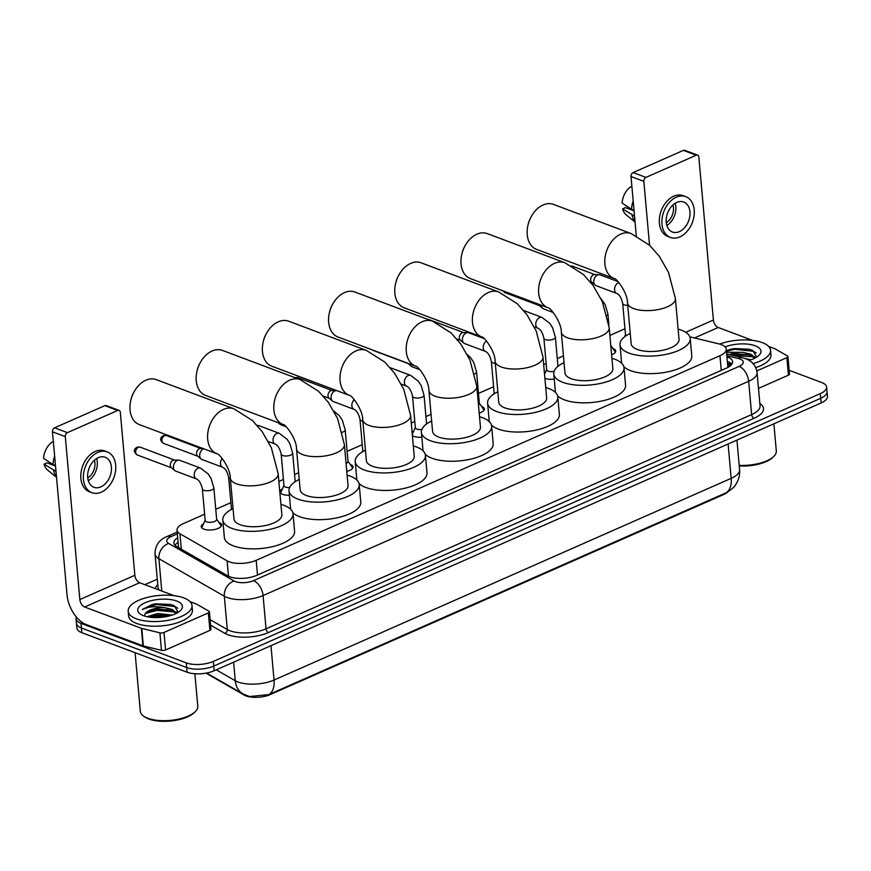 <?xml version="1.0" encoding="UTF-8"?>
<svg xmlns="http://www.w3.org/2000/svg" width="871" height="871" viewBox="0 0 871 871"><rect width="100%" height="100%" fill="white"/><g stroke="black" fill="none" stroke-linecap="round" stroke-linejoin="round"><path stroke-width="1.31" d="M612.89 348.498A10.256 4.137 174.9 0 1 613.097 348.574A10.256 4.137 174.9 0 1 615.721 351.013A10.256 4.137 174.9 0 1 611.605 354.802M554.261 379.125A10.256 4.137 174.9 0 1 545.377 378.45A10.256 4.137 174.9 0 1 544.887 378.254M544.462 373.441A10.256 4.137 174.9 0 1 545.094 373.049M481.532 406.452A10.256 4.137 174.9 0 1 481.739 406.528A10.256 4.137 174.9 0 1 484.363 408.967A10.256 4.137 174.9 0 1 479.192 413.115M421.825 437.198A10.256 4.137 174.9 0 1 414.03 436.404A10.256 4.137 174.9 0 1 412.397 435.533M412.103 432.256A10.256 4.137 174.9 0 1 413.736 431.003M350.175 464.406A10.256 4.137 174.9 0 1 350.382 464.483A10.256 4.137 174.9 0 1 353.016 466.921A10.256 4.137 174.9 0 1 346.778 471.353M289.401 495.218A10.256 4.137 174.9 0 1 282.672 494.358A10.256 4.137 174.9 0 1 280.048 491.919A10.256 4.137 174.9 0 1 282.389 488.947M218.828 522.36A10.256 4.137 174.9 0 1 219.035 522.437A10.256 4.137 174.9 0 1 221.659 524.875A10.256 4.137 174.9 0 1 215.279 529.35A10.256 4.137 174.9 0 1 203.858 529.133A10.256 4.137 174.9 0 1 201.234 526.694A10.256 4.137 174.9 0 1 203.574 523.721M204.62 514.217L183.346 523.613A19.227 7.763 -5.1 0 0 177.031 530.134A19.227 7.763 -5.1 0 0 179.938 533.771L227.113 560.848A19.227 7.763 -5.1 0 0 229.127 561.773A19.227 7.763 -5.1 0 0 256.183 560.325L719.947 355.716A19.227 7.763 -5.1 0 0 726.262 349.184A19.227 7.763 -5.1 0 0 718.891 343.871L689.821 336.837M205.948 673.141L244.109 695.047A17.3 6.979 -5.1 0 0 245.916 695.885A17.3 6.979 -5.1 0 0 270.271 694.568L723.616 494.554A17.3 6.979 -5.1 0 0 727.699 492.006M727.764 367.638L727.764 366.353M624.964 328.781A19.227 7.763 -5.1 0 0 624.191 329.107L609.874 335.422M563.45 355.912L557.288 358.623M546.15 363.545L543.678 364.633M493.607 386.724L478.473 393.398M431.047 414.324L425.93 416.578M414.792 421.499L411.275 423.045M362.249 444.678L347.115 451.352M298.644 472.735L294.572 474.532M283.434 479.453L278.872 481.456M230.891 502.632L215.758 509.306M216.269 669.832L235.268 680.73A22.428 17.768 119.9 0 0 243.053 693.947L249.509 696.539L268.801 694.59L726.958 492.42C732.315 488.783 735.178 486.258 735.538 484.853C738.662 480.28 740.012 475.207 739.588 469.643L736.953 440.105M789.17 370.306L821.691 382.521A19.227 7.763 174.9 0 1 826.612 387.083L827.036 391.754A19.227 7.763 174.9 0 1 820.722 398.287L213.733 666.086A19.227 7.763 174.9 0 1 186.666 667.545L81.406 628.013A19.227 7.763 174.9 0 1 76.474 623.44A19.227 7.763 174.9 0 0 81.406 628.013L186.666 667.545A19.227 7.763 174.9 0 0 213.733 666.086L820.722 398.287A19.227 7.763 174.9 0 0 827.036 391.754L827.45 396.436A19.227 7.763 174.9 0 1 821.135 402.957L214.146 670.757A19.227 7.763 174.9 0 1 187.091 672.216L81.82 632.684A19.227 7.763 174.9 0 1 76.898 628.111L76.06 618.769A19.227 7.763 174.9 0 1 76.376 617.038M177.706 537.723A19.227 7.763 -5.1 0 0 173.895 542.96A19.227 7.763 -5.1 0 0 176.802 546.585L227.756 575.84A19.227 7.763 -5.1 0 0 229.77 576.765A19.227 7.763 -5.1 0 0 256.836 575.317L726.294 368.183A19.227 7.763 -5.1 0 0 732.609 361.661A19.227 7.763 -5.1 0 0 726.947 356.827M826.612 387.083A19.227 7.763 174.9 0 1 820.308 393.616L213.319 661.416A19.227 7.763 174.9 0 1 186.252 662.875L80.981 623.342A19.227 7.763 174.9 0 1 76.06 618.769M144.836 584.681L157.281 579.193M727.361 361.498A19.227 7.763 174.9 0 1 731.923 364.078M174.995 545.213A19.227 7.763 174.9 0 1 178.12 542.393M208.354 612.89A3.201 1.296 -5.1 0 0 209.41 611.801L210.967 629.319A3.201 1.296 174.9 0 1 209.922 630.408L208.354 612.89L164.009 632.455L165.577 649.973A3.201 1.296 174.9 0 1 161.473 650.343L143.345 645.955A3.201 1.296 174.9 0 1 142.942 645.825L86.207 624.529A25.629 15.079 66.2 0 1 67.013 594.741L52.467 431.787A3.201 2.243 -69.4 0 1 54.579 427.824L67.415 432.647A3.201 2.243 110.6 0 0 65.303 436.611L79.849 599.553A6.413 3.767 -113.8 0 0 84.65 607L141.374 628.307A3.201 1.296 -5.1 0 0 141.777 628.437L159.905 632.825A3.201 1.296 -5.1 0 0 164.009 632.455M209.922 630.408L165.577 649.973M174.037 595.644L139.654 582.732A6.413 3.767 -113.8 0 1 134.853 575.285L120.318 412.342A3.201 2.243 110.6 0 0 119.066 410.383A3.201 2.243 110.6 0 0 117.683 410.47L104.847 405.646L54.579 427.824M104.847 405.646A3.201 2.243 -69.4 0 1 106.229 405.559L119.066 410.383M117.683 410.47L67.415 432.647M209.41 611.801A3.201 1.296 -5.1 0 0 208.92 611.192L196.715 604.191A3.201 1.296 -5.1 0 0 196.378 604.038L190.096 601.676M98.26 457.678A16.026 11.225 110.6 0 0 87.851 472.953A16.026 11.225 110.6 0 0 93.926 487.281A16.026 11.225 110.6 0 0 100.862 486.878A16.026 11.225 110.6 0 0 111.27 471.603A16.026 11.225 110.6 0 0 105.195 457.275A16.026 11.225 110.6 0 0 98.26 457.678M55.526 466.061L46.99 462.86L44.073 464.145L56.005 471.374M107.22 451.886L104.651 450.917A21.786 15.275 110.6 0 0 95.222 451.461A21.786 15.275 110.6 0 0 81.068 472.224A21.786 15.275 110.6 0 0 89.332 491.712L91.901 492.681A21.786 15.275 110.6 0 0 101.33 492.137A21.786 15.275 110.6 0 0 115.484 471.363A21.786 15.275 110.6 0 0 107.22 451.886A21.786 15.275 110.6 0 0 97.781 452.419A21.786 15.275 110.6 0 0 83.638 473.193A21.786 15.275 110.6 0 0 91.901 492.681M53.545 470.449A21.144 14.818 110.6 0 0 56.495 476.916M44.073 464.145A16.658 11.682 110.6 0 0 47.698 470.133L56.528 477.319M54.644 456.132A21.144 14.818 110.6 0 0 53.022 464.613L43.55 458.309A16.658 11.682 110.6 0 1 52.206 442.033L53.392 442.098M55.483 465.539L53.022 464.613M87.753 477.983A12.815 8.982 110.6 0 0 94.427 460.215M88.319 480.738A16.026 11.225 110.6 0 0 96.67 458.516M194.875 673.751L197.782 706.25A28.841 11.639 174.9 0 1 195.289 711.629L194.233 712.663A27.556 11.116 174.9 0 1 148.767 718.978A27.556 11.116 174.9 0 1 144.967 717.062L143.737 716.223A28.841 11.639 174.9 0 1 140.329 711.378L135.092 652.695M195.289 711.629A28.841 11.639 174.9 0 1 147.722 718.227A28.841 11.639 174.9 0 1 143.737 716.223M183.803 597.898A32.042 12.934 174.9 0 1 192.012 605.508A32.042 12.934 174.9 0 1 172.088 619.488A32.042 12.934 174.9 0 1 136.377 618.824A32.042 12.934 174.9 0 1 128.179 611.202A32.042 12.934 174.9 0 1 148.092 597.234A32.042 12.934 174.9 0 1 183.803 597.898M192.012 605.508L192.426 610.179A32.042 12.934 174.9 0 1 172.502 624.159A32.042 12.934 174.9 0 1 136.801 623.494A32.042 12.934 174.9 0 1 128.592 615.873L128.179 611.202M178.152 612.367L174.222 605.672L170.618 604.463L152.381 604.43L142.278 609.471C147.635 606.673 155.016 606.053 164.456 607.61A16.026 6.467 174.9 0 0 145.076 613.859L144.532 616.037M143.497 615.677A22.428 9.048 174.9 0 1 140.394 614.12A22.428 9.048 174.9 0 1 147.221 601.894A22.428 9.048 174.9 0 1 176.693 601.034A22.428 9.048 174.9 0 1 180.493 610.549A22.428 9.048 174.9 0 1 143.497 615.677M170.052 615.743L157.891 614.98L149.17 617.093M172.306 615.057L157.76 613.522L147.068 616.712M176.062 613.522L172.643 610.985L169.268 609.842L157.368 609.145L148.56 611.3L145.076 613.859M176.541 613.282L172.512 609.526L164.456 607.61M169.889 615.786L157.324 615.492L149.464 617.136M177.444 612.781L175.768 611.856M170.335 610.135L156.813 609.646L147.602 611.769M170.803 604.507L156.29 603.81L152.381 604.43M168.092 616.243L157.39 616.222L151.26 617.365M174.494 612.019L156.878 610.386L145.283 613.576M177.717 608.208L174.919 606.564L156.355 604.539L142.278 609.471M156.279 379.636A24.029 16.843 110.6 0 0 145.882 380.224A24.029 16.843 110.6 0 0 133.905 392.146A24.029 16.843 110.6 0 0 130.77 400.486A24.029 16.843 110.6 0 0 139.382 424.623L217.01 453.78A24.029 16.843 -69.4 0 1 207.897 432.288A24.029 16.843 -69.4 0 1 223.499 409.381A24.029 16.843 -69.4 0 1 233.907 408.782L156.279 379.636M217.01 453.78L217.01 453.78C219.024 453.04 230.532 468.217 230.325 478.103L233.972 518.985A24.029 9.701 -5.1 0 0 240.124 524.701A24.029 9.701 -5.1 0 0 266.907 525.202A24.029 9.701 -5.1 0 0 281.845 514.717L278.197 473.835L271.349 447.683L262.127 431.548L252.416 420.519L233.907 408.782M280.919 504.353A35.243 14.219 174.9 0 1 283.99 505.343A35.243 14.219 174.9 0 1 293.015 513.716A35.243 14.219 174.9 0 1 271.099 529.089A35.243 14.219 174.9 0 1 231.828 528.359A35.243 14.219 174.9 0 1 222.802 519.987A35.243 14.219 174.9 0 1 233.047 508.62M293.015 513.716L294.583 531.234A35.243 14.219 174.9 0 1 272.667 546.618A35.243 14.219 174.9 0 1 233.395 545.877A35.243 14.219 174.9 0 1 224.37 537.505L222.802 519.987M130.77 400.486L131.042 399.31A17.627 12.357 -69.4 0 1 133.339 393.202L133.905 392.146M222.486 350.425A24.029 16.843 110.6 0 0 212.078 351.024A24.029 16.843 110.6 0 0 200.101 362.935A24.029 16.843 110.6 0 0 196.966 371.275A24.029 16.843 110.6 0 0 205.578 395.423L283.206 424.569A24.029 16.843 -69.4 0 1 274.093 403.088A24.029 16.843 -69.4 0 1 289.705 380.17A24.029 16.843 -69.4 0 1 300.103 379.582L222.486 350.425M283.206 424.569L283.206 424.569C285.22 423.839 296.739 439.017 296.521 448.903L300.168 489.785A24.029 9.701 -5.1 0 0 306.32 495.49A24.029 9.701 -5.1 0 0 333.103 495.991A24.029 9.701 -5.1 0 0 348.041 485.506L344.393 444.624L337.545 418.472L328.334 402.348L318.612 391.319L300.103 379.582M347.115 475.141A35.243 14.219 174.9 0 1 350.186 476.132A35.243 14.219 174.9 0 1 359.211 484.516A35.243 14.219 174.9 0 1 337.306 499.889A35.243 14.219 174.9 0 1 298.024 499.148A35.243 14.219 174.9 0 1 288.998 490.776A35.243 14.219 174.9 0 1 299.243 479.42M359.211 484.516L360.779 502.034A35.243 14.219 174.9 0 1 338.863 517.407A35.243 14.219 174.9 0 1 299.591 516.677A35.243 14.219 174.9 0 1 292.83 512.681M290.751 509.339A35.243 14.219 174.9 0 1 290.566 508.294L288.998 490.776M196.966 371.275L197.238 370.11A17.627 12.357 -69.4 0 1 199.535 363.991L200.101 362.935M288.682 321.214A24.029 16.843 110.6 0 0 278.274 321.813A24.029 16.843 110.6 0 0 266.297 333.724A24.029 16.843 110.6 0 0 263.173 342.063A24.029 16.843 110.6 0 0 271.785 366.212L349.402 395.369A24.029 16.843 -69.4 0 1 340.289 373.877A24.029 16.843 -69.4 0 1 355.901 350.969A24.029 16.843 -69.4 0 1 366.31 350.371L288.682 321.214M349.402 395.369L349.402 395.369C351.416 394.628 362.935 409.805 362.717 419.691L366.375 460.574A24.029 9.701 -5.1 0 0 372.527 466.279A24.029 9.701 -5.1 0 0 399.31 466.78A24.029 9.701 -5.1 0 0 414.248 456.306L410.6 415.413L403.741 389.272L394.53 373.136L384.808 362.107L366.31 350.371M413.322 445.941A35.243 14.219 174.9 0 1 416.392 446.932A35.243 14.219 174.9 0 1 425.418 455.304A35.243 14.219 174.9 0 1 403.502 470.678A35.243 14.219 174.9 0 1 364.23 469.948A35.243 14.219 174.9 0 1 355.205 461.576A35.243 14.219 174.9 0 1 365.45 450.209M425.418 455.304L426.975 472.822A35.243 14.219 174.9 0 1 405.069 488.196A35.243 14.219 174.9 0 1 365.787 487.466A35.243 14.219 174.9 0 1 359.026 483.47M356.958 480.128A35.243 14.219 174.9 0 1 356.762 479.094L355.205 461.576M263.173 342.063L263.445 340.899A17.627 12.357 -69.4 0 1 265.742 334.78L266.297 333.724M354.878 292.014A24.029 16.843 110.6 0 0 344.481 292.612A24.029 16.843 110.6 0 0 332.504 304.523A24.029 16.843 110.6 0 0 329.369 312.863A24.029 16.843 110.6 0 0 337.981 337.012L415.609 366.158A24.029 16.843 -69.4 0 1 406.496 344.666A24.029 16.843 -69.4 0 1 422.097 321.758A24.029 16.843 -69.4 0 1 432.506 321.159L354.878 292.014M415.609 366.158L415.609 366.158C417.623 365.417 429.131 380.594 428.924 390.48L432.571 431.363A24.029 9.701 -5.1 0 0 438.723 437.079A24.029 9.701 -5.1 0 0 465.506 437.58A24.029 9.701 -5.1 0 0 480.444 427.095L476.796 386.212L469.948 360.061L460.726 343.925L451.015 332.896L432.506 321.159M479.518 416.73A35.243 14.219 174.9 0 1 482.588 417.721A35.243 14.219 174.9 0 1 491.614 426.093A35.243 14.219 174.9 0 1 469.698 441.466A35.243 14.219 174.9 0 1 430.426 440.737A35.243 14.219 174.9 0 1 421.401 432.364A35.243 14.219 174.9 0 1 431.646 420.998M491.614 426.093L493.182 443.622A35.243 14.219 174.9 0 1 471.265 458.995A35.243 14.219 174.9 0 1 431.994 458.255A35.243 14.219 174.9 0 1 425.222 454.27M423.154 450.928A35.243 14.219 174.9 0 1 422.958 449.882L421.401 432.364M329.369 312.863L329.641 311.698A17.627 12.357 -69.4 0 1 331.938 305.579L332.504 304.523M421.085 262.802A24.029 16.843 110.6 0 0 410.677 263.401A24.029 16.843 110.6 0 0 398.7 275.312A24.029 16.843 110.6 0 0 395.565 283.652A24.029 16.843 110.6 0 0 404.177 307.801L481.805 336.957A24.029 16.843 -69.4 0 1 472.692 315.465A24.029 16.843 -69.4 0 1 488.304 292.558A24.029 16.843 -69.4 0 1 498.702 291.959L421.085 262.802M481.805 336.957L481.805 336.957C483.819 336.217 495.338 351.394 495.12 361.28L498.767 402.162A24.029 9.701 -5.1 0 0 504.919 407.868A24.029 9.701 -5.1 0 0 531.702 408.368A24.029 9.701 -5.1 0 0 546.64 397.884L542.992 357.001L536.144 330.86L526.933 314.725L517.211 303.696L498.702 291.959M545.714 387.519A35.243 14.219 174.9 0 1 548.784 388.52A35.243 14.219 174.9 0 1 557.81 396.893A35.243 14.219 174.9 0 1 535.905 412.266A35.243 14.219 174.9 0 1 496.622 411.526A35.243 14.219 174.9 0 1 487.597 403.153A35.243 14.219 174.9 0 1 497.842 391.798M557.81 396.893L559.378 414.411A35.243 14.219 174.9 0 1 537.461 429.784A35.243 14.219 174.9 0 1 498.19 429.055A35.243 14.219 174.9 0 1 491.429 425.059M489.35 421.716A35.243 14.219 174.9 0 1 489.164 420.682L487.597 403.153M395.565 283.652L395.837 282.487A17.627 12.357 -69.4 0 1 398.134 276.368L398.7 275.312M487.281 233.602A24.029 16.843 110.6 0 0 476.873 234.19A24.029 16.843 110.6 0 0 464.896 246.101A24.029 16.843 110.6 0 0 461.772 254.452A24.029 16.843 110.6 0 0 470.384 278.589L548.001 307.746A24.029 16.843 -69.4 0 1 538.888 286.254A24.029 16.843 -69.4 0 1 554.5 263.347A24.029 16.843 -69.4 0 1 564.909 262.748L487.281 233.602M548.001 307.746L548.001 307.746C550.015 307.006 561.534 322.183 561.316 332.069L564.974 372.951A24.029 9.701 -5.1 0 0 571.126 378.667A24.029 9.701 -5.1 0 0 597.898 379.168A24.029 9.701 -5.1 0 0 612.846 368.683L609.199 327.801L602.34 301.649L593.129 285.514L583.407 274.485L564.909 262.748M611.921 358.319A35.243 14.219 174.9 0 1 614.991 359.309A35.243 14.219 174.9 0 1 624.017 367.682A35.243 14.219 174.9 0 1 602.101 383.055A35.243 14.219 174.9 0 1 562.829 382.325A35.243 14.219 174.9 0 1 553.793 373.953A35.243 14.219 174.9 0 1 564.049 362.586M624.017 367.682L625.574 385.2A35.243 14.219 174.9 0 1 603.668 400.584A35.243 14.219 174.9 0 1 564.386 399.843A35.243 14.219 174.9 0 1 557.625 395.848M555.546 392.505A35.243 14.219 174.9 0 1 555.36 391.471L553.793 373.953M461.772 254.452L462.044 253.276A17.627 12.357 -69.4 0 1 464.341 247.168L464.896 246.101M553.477 204.391A24.029 16.843 110.6 0 0 543.079 204.99A24.029 16.843 110.6 0 0 531.103 216.901A24.029 16.843 110.6 0 0 527.968 225.241A24.029 16.843 110.6 0 0 536.58 249.389L614.207 278.535A24.029 16.843 -69.4 0 1 605.095 257.043A24.029 16.843 -69.4 0 1 620.696 234.136A24.029 16.843 -69.4 0 1 631.105 233.548L553.477 204.391M614.207 278.535L614.207 278.535C616.222 277.795 627.73 292.972 627.523 302.858L631.17 343.751A24.029 9.701 -5.1 0 0 637.322 349.456A24.029 9.701 -5.1 0 0 664.105 349.957A24.029 9.701 -5.1 0 0 679.042 339.472L675.395 298.59L668.547 272.438L659.325 256.314L649.614 245.274L631.105 233.548M678.117 329.107A35.243 14.219 174.9 0 1 681.187 330.098A35.243 14.219 174.9 0 1 690.213 338.481A35.243 14.219 174.9 0 1 668.297 353.855A35.243 14.219 174.9 0 1 629.025 353.114A35.243 14.219 174.9 0 1 620 344.742A35.243 14.219 174.9 0 1 630.245 333.386M690.213 338.481L691.781 355.999A35.243 14.219 174.9 0 1 669.864 371.373A35.243 14.219 174.9 0 1 630.593 370.643A35.243 14.219 174.9 0 1 623.821 366.647M621.752 363.305A35.243 14.219 174.9 0 1 621.556 362.26L620 344.742M527.968 225.241L528.24 224.076A17.627 12.357 -69.4 0 1 530.537 217.957L531.103 216.901M221.125 526.4A9.614 3.876 -5.1 0 0 221.125 526.095A9.614 3.876 -5.1 0 0 220.809 525.267L216.639 519.17M202.366 488.914L205.175 520.455A5.77 2.33 -5.1 0 0 206.656 521.827A5.77 2.33 -5.1 0 0 213.079 521.947A5.77 2.33 -5.1 0 0 216.661 519.432L213.852 487.891A5.77 2.33 -5.1 0 1 212.219 489.731A5.77 2.33 -5.1 0 1 203.836 490.286A5.77 2.33 -5.1 0 1 202.366 488.914C201.125 483.514 199.165 480.182 196.476 478.908A5.77 4.039 -69.4 0 1 194.287 473.748A5.77 4.039 -69.4 0 1 198.033 468.25A5.77 4.039 -69.4 0 1 198.305 468.152A5.77 4.039 -69.4 0 1 200.537 468.108L179.742 460.302A5.77 4.039 -69.4 0 0 178.74 460.117A5.77 4.039 -69.4 0 0 177.238 460.443A5.77 4.039 -69.4 0 0 173.438 467.585A5.77 4.039 -69.4 0 0 174.81 470.59A5.77 4.039 -69.4 0 0 175.681 471.102L196.476 478.908M174.81 470.59L171.337 467.618A4.17 2.918 -69.4 0 1 170.346 465.452A4.17 2.918 -69.4 0 1 173.089 460.302A4.17 2.918 -69.4 0 1 174.178 460.062L178.74 460.117M205.153 520.194L202.126 526.933A9.614 3.876 -5.1 0 0 201.974 527.804A9.614 3.876 -5.1 0 0 202.028 528.098L201.974 527.804M786.883 357.643A3.201 1.296 -5.1 0 0 787.939 356.555L789.507 374.073A3.201 1.296 174.9 0 1 788.451 375.161L786.883 357.643L756.845 370.904M788.451 375.161L758.499 388.379M636.298 235.845L631.007 176.541A3.201 2.243 -69.4 0 1 633.108 172.578L645.955 177.401A3.201 2.243 110.6 0 0 643.843 181.364L649.537 245.208M752.566 340.398L718.194 327.485A6.413 3.767 -113.8 0 1 713.393 320.038L698.847 157.096A3.201 2.243 110.6 0 0 697.606 155.136A3.201 2.243 110.6 0 0 696.212 155.223L683.376 150.4L633.108 172.578M683.376 150.4A3.201 2.243 -69.4 0 1 684.769 150.313L697.606 155.136M696.212 155.223L645.955 177.401M787.939 356.555A3.201 1.296 -5.1 0 0 787.449 355.945L775.255 348.944A3.201 1.296 -5.1 0 0 774.918 348.792L768.636 346.429M676.789 202.431A16.026 11.225 110.6 0 0 666.38 217.706A16.026 11.225 110.6 0 0 672.456 232.034A16.026 11.225 110.6 0 0 679.391 231.632A16.026 11.225 110.6 0 0 689.799 216.356A16.026 11.225 110.6 0 0 683.724 202.028A16.026 11.225 110.6 0 0 676.789 202.431M634.066 210.815L625.52 207.614L622.602 208.898L634.534 216.128M685.749 196.639L683.191 195.67A21.786 15.275 110.6 0 0 673.751 196.215A21.786 15.275 110.6 0 0 659.597 216.977A21.786 15.275 110.6 0 0 667.861 236.466L670.43 237.435A21.786 15.275 110.6 0 0 679.859 236.89A21.786 15.275 110.6 0 0 694.013 216.117A21.786 15.275 110.6 0 0 685.749 196.639A21.786 15.275 110.6 0 0 676.321 197.173A21.786 15.275 110.6 0 0 662.167 217.946A21.786 15.275 110.6 0 0 670.43 237.435M632.074 215.202A21.144 14.818 110.6 0 0 635.035 221.67M622.602 208.898A16.658 11.682 110.6 0 0 626.238 214.887L635.068 222.072M633.173 200.885A21.144 14.818 110.6 0 0 631.551 209.367L622.079 203.063A16.658 11.682 110.6 0 1 630.746 186.786L631.921 186.851M634.012 210.292L631.551 209.367M666.282 222.736A12.815 8.982 110.6 0 0 672.956 204.968M666.859 225.491A16.026 11.225 110.6 0 0 675.21 203.27M773.884 423.807L776.311 451.004A28.841 11.639 174.9 0 1 773.829 456.382L772.762 457.417A27.556 11.116 174.9 0 1 739.261 465.985M773.829 456.382A28.841 11.639 174.9 0 1 739.207 465.364M719.686 344.078A32.042 12.934 174.9 0 1 762.332 342.651A32.042 12.934 174.9 0 1 770.541 350.262A32.042 12.934 174.9 0 1 753.077 363.599M770.541 350.262L770.955 354.933A32.042 12.934 174.9 0 1 755.745 367.595M756.681 357.121L752.751 350.425L749.147 349.217L730.911 349.184L726.392 350.665M726.534 352.232L742.985 352.363A16.026 6.467 174.9 0 0 729.343 354.562M725.118 346.887A22.428 9.048 174.9 0 1 755.222 345.787A22.428 9.048 174.9 0 1 759.033 355.303A22.428 9.048 174.9 0 1 749.06 360.365M750.835 359.81L744.476 358.308M754.591 358.275L751.183 355.738L747.808 354.595L735.897 353.898L730.562 354.856M755.081 358.035L751.052 354.279L742.985 352.363M755.984 357.535L754.308 356.609M748.875 354.889L735.342 354.399L731.335 355.041M749.332 349.26L734.819 348.563L730.911 349.184M753.023 356.772L733.066 355.466M756.257 352.951L753.459 351.318L734.884 349.293L726.436 351.133M222.17 458.396A5.77 4.039 -69.4 0 0 222.747 467.324L201.952 459.507A5.77 4.039 -69.4 0 1 201.081 458.995A5.77 4.039 -69.4 0 1 199.709 455.99A5.77 4.039 -69.4 0 1 203.509 448.848A5.77 4.039 -69.4 0 1 203.694 448.783M201.081 458.995L197.608 456.034A4.17 2.918 -69.4 0 1 196.617 453.867A4.17 2.918 -69.4 0 1 199.361 448.707A4.17 2.918 -69.4 0 1 200.45 448.467L202.954 448.5M222.747 467.324C225.437 468.587 227.396 471.93 228.638 477.33L231.446 508.871A5.77 2.33 -5.1 0 0 231.621 509.35M257.163 425.364A5.77 4.039 -69.4 0 1 257.555 425.342A5.77 4.039 -69.4 0 1 258.545 425.527L279.351 433.344A5.77 4.039 -69.4 0 0 277.12 433.377A5.77 4.039 -69.4 0 0 276.847 433.486A5.77 4.039 -69.4 0 0 273.102 438.984A5.77 4.039 -69.4 0 0 275.29 444.134C277.98 445.408 279.939 448.75 281.181 454.15L283.99 485.68A5.77 2.33 -5.1 0 0 285.47 487.052A5.77 2.33 -5.1 0 0 289.608 487.52M283.968 485.43L280.941 492.159A9.614 3.876 -5.1 0 0 280.789 493.04A9.614 3.876 -5.1 0 0 280.843 493.334M286.145 426.757L280.767 424.732A5.77 4.039 -69.4 0 1 279.896 424.221A5.77 4.039 -69.4 0 1 278.981 422.99M352.483 468.141L352.505 468.413A9.614 3.876 -5.1 0 0 352.483 468.141A9.614 3.876 -5.1 0 0 352.167 467.313L347.997 461.216M346.081 463.459A5.77 2.33 -5.1 0 0 348.019 461.478L345.21 429.936A5.77 2.33 -5.1 0 1 343.577 431.776A5.77 2.33 -5.1 0 1 342.281 432.277M354.279 399.626A5.77 4.039 -69.4 0 0 351.84 405.146A5.77 4.039 -69.4 0 0 354.105 409.37L333.31 401.553A5.77 4.039 -69.4 0 1 332.439 401.041A5.77 4.039 -69.4 0 1 331.067 398.036A5.77 4.039 -69.4 0 1 334.867 390.905A5.77 4.039 -69.4 0 1 336.369 390.578A5.77 4.039 -69.4 0 1 336.696 390.6M332.439 401.041L328.966 398.08A4.17 2.918 -69.4 0 1 327.975 395.913A4.17 2.918 -69.4 0 1 330.719 390.752A4.17 2.918 -69.4 0 1 331.807 390.513L336.369 390.578M354.105 409.37C356.794 410.633 358.754 413.975 359.984 419.376L362.804 450.917A5.77 2.33 -5.1 0 0 363.033 451.472M390.208 367.693L410.698 375.39A5.77 4.039 -69.4 0 0 408.477 375.423A5.77 4.039 -69.4 0 0 408.205 375.532A5.77 4.039 -69.4 0 0 404.46 381.03A5.77 4.039 -69.4 0 0 406.648 386.18C409.337 387.453 411.297 390.796 412.527 396.196L415.347 427.726A5.77 2.33 -5.1 0 0 416.828 429.098A5.77 2.33 -5.1 0 0 421.847 429.479M415.325 427.476L412.299 434.204A9.614 3.876 -5.1 0 0 412.277 434.259M419.833 369.685L412.125 366.789A5.77 4.039 -69.4 0 1 411.254 366.266A5.77 4.039 -69.4 0 1 410.001 364.056M411.254 366.266L407.78 363.305A4.17 2.918 -69.4 0 1 407.628 363.163M483.83 410.491A9.614 3.876 -5.1 0 0 483.83 410.187A9.614 3.876 -5.1 0 0 483.525 409.359L479.355 403.262M478.462 404.939A5.77 2.33 -5.1 0 0 479.377 403.523L476.568 371.982A5.77 2.33 -5.1 0 1 474.935 373.822A5.77 2.33 -5.1 0 1 474.695 373.931M486.508 341.018A5.77 4.039 -69.4 0 0 483.231 346.593A5.77 4.039 -69.4 0 0 485.463 351.416L464.668 343.599A5.77 4.039 -69.4 0 1 463.797 343.087A5.77 4.039 -69.4 0 1 462.425 340.082A5.77 4.039 -69.4 0 1 466.225 332.951A5.77 4.039 -69.4 0 1 467.727 332.624A5.77 4.039 -69.4 0 1 468.718 332.798L484.156 338.601M463.797 343.087L460.324 340.125A4.17 2.918 -69.4 0 1 459.333 337.959A4.17 2.918 -69.4 0 1 462.076 332.798A4.17 2.918 -69.4 0 1 463.165 332.559L467.727 332.624M485.463 351.416C488.152 352.679 490.112 356.021 491.342 361.421L494.162 392.963A5.77 2.33 -5.1 0 0 494.488 393.627M523.667 310.522L542.056 317.436A5.77 4.039 -69.4 0 0 539.835 317.469A5.77 4.039 -69.4 0 0 539.563 317.577A5.77 4.039 -69.4 0 0 535.817 323.076A5.77 4.039 -69.4 0 0 538.006 328.236C540.695 329.499 542.655 332.842 543.885 338.242L546.705 369.783A5.77 2.33 -5.1 0 0 548.175 371.144A5.77 2.33 -5.1 0 0 554.141 371.373M553.292 312.515L543.482 308.835A5.77 4.039 -69.4 0 1 542.611 308.312A5.77 4.039 -69.4 0 1 541.239 305.318A5.77 4.039 -69.4 0 1 541.229 305.198M542.611 308.312L539.138 305.351A4.17 2.918 -69.4 0 1 538.332 304.11M615.187 352.537A9.614 3.876 -5.1 0 0 615.187 352.232A9.614 3.876 -5.1 0 0 614.882 351.405L610.767 345.395M618.911 282.607A5.77 4.039 -69.4 0 0 618.65 282.694A5.77 4.039 -69.4 0 0 618.377 282.803A5.77 4.039 -69.4 0 0 614.632 288.301A5.77 4.039 -69.4 0 0 616.82 293.462L596.014 285.644A5.77 4.039 -69.4 0 1 595.154 285.133A5.77 4.039 -69.4 0 1 593.782 282.128A5.77 4.039 -69.4 0 1 597.582 274.996A5.77 4.039 -69.4 0 1 599.085 274.67A5.77 4.039 -69.4 0 1 600.075 274.855L617.985 281.573M595.154 285.133L591.681 282.171A4.17 2.918 -69.4 0 1 590.69 280.005A4.17 2.918 -69.4 0 1 593.434 274.844A4.17 2.918 -69.4 0 1 594.512 274.605L599.085 274.67M616.82 293.462C619.51 294.736 621.469 298.067 622.7 303.467L625.52 335.008A5.77 2.33 -5.1 0 0 625.977 335.803M228.485 576.221L227.113 560.848M730.9 365.287A19.227 11.312 103.6 0 0 727.731 365.646M244.109 695.047L244.054 694.503M723.616 494.554L723.561 493.933M270.271 694.568L270.217 693.947M257.5 575.023L256.183 560.325M181.32 549.176L179.938 533.771M721.264 370.415L719.947 355.716M233.613 662.178L235.268 680.73A25.629 10.343 -5.1 0 0 237.946 681.971A25.629 10.343 -5.1 0 0 274.038 680.033A22.428 13.196 66.2 0 1 268.801 694.59M725.935 492.899A22.428 13.196 -113.8 0 0 731.172 478.353A25.629 10.343 -5.1 0 0 739.588 469.643M270.968 645.694L274.038 680.033L731.172 478.353L728.112 444.003M821.135 402.957L820.308 393.616M214.146 670.757L213.319 661.416M187.091 672.216L186.252 662.875M81.82 632.684L80.981 623.342M177.357 533.836L170.945 536.667A12.815 5.172 -5.1 0 0 168.68 543.439L234.092 580.99A12.815 5.172 -5.1 0 0 235.442 581.61A12.815 5.172 -5.1 0 0 253.483 580.641L739.065 366.397A12.815 5.172 -5.1 0 0 739.991 359.004A12.815 5.172 -5.1 0 0 738.368 358.504L726.839 355.716M739.065 366.397A12.815 7.534 -113.8 0 1 748.668 381.291L263.086 595.535A25.629 10.343 174.9 0 1 226.993 597.473A25.629 10.343 174.9 0 1 224.315 596.232L227.287 629.515A25.629 10.343 -5.1 0 0 229.966 630.767A25.629 10.343 -5.1 0 0 266.047 628.818L751.64 414.585A25.629 10.343 -5.1 0 0 760.056 405.875L757.084 372.581A25.629 10.343 174.9 0 1 748.668 381.291L751.64 414.585A3.201 1.884 66.2 0 0 754.046 418.309L268.453 632.542A3.201 1.884 66.2 0 1 266.047 628.818L263.086 595.535A12.815 7.534 -113.8 0 0 253.483 580.641M757.084 372.581C756.006 365.755 752.152 361.127 745.543 358.678L742.419 357.731A12.815 7.534 103.6 0 0 738.368 358.504M268.453 632.542A28.841 11.639 174.9 0 1 227.854 634.73A28.841 11.639 174.9 0 1 224.838 633.326L210.597 625.16M155.223 588.578A28.841 11.639 174.9 0 1 157.771 584.735M759.85 403.491A28.841 11.639 174.9 0 1 754.046 418.309M234.092 580.99A12.815 10.158 119.9 0 0 224.315 596.232L158.892 558.681L161.777 591.05M168.68 543.439A12.815 10.158 119.9 0 0 158.892 558.681A25.629 10.343 174.9 0 1 155.016 553.836L157.989 587.13A25.629 10.343 -5.1 0 0 159.502 590.19M210.107 619.662L227.287 629.515A3.201 2.537 -60.1 0 1 224.838 633.326M170.945 536.667A12.815 7.534 -113.8 0 0 166.818 536.623C159.11 539.78 155.18 545.518 155.016 553.836M727.525 363.359L731.716 364.372M134.853 575.285L79.849 599.553M139.654 582.732L84.65 607M142.942 645.825L141.374 628.307M65.303 436.611L52.467 431.787M141.777 628.437L143.345 645.955M161.473 650.343L159.905 632.825M230.325 478.103A24.029 9.701 -5.1 0 0 236.477 483.819A24.029 9.701 -5.1 0 0 270.304 481.99A24.029 9.701 -5.1 0 0 278.197 473.835M296.521 448.903A24.029 9.701 -5.1 0 0 302.673 454.608A24.029 9.701 -5.1 0 0 336.511 452.789A24.029 9.701 -5.1 0 0 344.393 444.624M362.717 419.691A24.029 9.701 -5.1 0 0 368.879 425.396A24.029 9.701 -5.1 0 0 402.707 423.578A24.029 9.701 -5.1 0 0 410.6 415.413M428.924 390.48A24.029 9.701 -5.1 0 0 435.075 396.196A24.029 9.701 -5.1 0 0 468.903 394.378A24.029 9.701 -5.1 0 0 476.796 386.212M495.12 361.28A24.029 9.701 -5.1 0 0 501.271 366.985A24.029 9.701 -5.1 0 0 535.11 365.167A24.029 9.701 -5.1 0 0 542.992 357.001M561.316 332.069A24.029 9.701 -5.1 0 0 567.478 337.774A24.029 9.701 -5.1 0 0 601.306 335.956A24.029 9.701 -5.1 0 0 609.199 327.801M627.523 302.858A24.029 9.701 -5.1 0 0 633.674 308.574A24.029 9.701 -5.1 0 0 667.502 306.755A24.029 9.701 -5.1 0 0 675.395 298.59M140.187 447.161L137.041 447.248C133.383 449.392 133.459 451.962 137.259 454.956A4.17 2.918 -69.4 0 1 135.68 451.232A4.17 2.918 -69.4 0 1 138.391 447.259A4.17 2.918 -69.4 0 1 140.187 447.161L174.548 460.062M137.041 447.248A4.17 2.45 66.2 0 1 138.391 447.259M713.393 320.038L685.651 332.276M718.194 327.485L694.459 337.959M643.843 181.364L631.007 176.541M166.459 435.565L163.313 435.663C159.654 437.808 159.731 440.378 163.53 443.372A4.17 2.918 -69.4 0 1 161.952 439.648A4.17 2.918 -69.4 0 1 164.663 435.674A4.17 2.918 -69.4 0 1 166.459 435.565L200.82 448.478M163.313 435.663A4.17 2.45 66.2 0 1 164.663 435.674M228.638 477.33A5.77 2.33 -5.1 0 0 230.107 478.702A5.77 2.33 -5.1 0 0 230.38 478.789M281.181 454.15A5.77 2.33 -5.1 0 0 282.65 455.522A5.77 2.33 -5.1 0 0 291.034 454.956A5.77 2.33 -5.1 0 0 292.667 453.116L295.215 481.685M295.65 377.905A4.17 2.918 -69.4 0 1 296.009 377.72A4.17 2.918 -69.4 0 1 297.817 377.611L332.178 390.524M294.91 377.622A4.17 2.45 66.2 0 1 296.009 377.72M359.984 419.376A5.77 2.33 -5.1 0 0 361.465 420.747A5.77 2.33 -5.1 0 0 362.848 421.096M412.527 396.196A5.77 2.33 -5.1 0 0 414.008 397.568A5.77 2.33 -5.1 0 0 422.391 397.002A5.77 2.33 -5.1 0 0 424.025 395.173L426.594 423.981M372.559 349.99L373.703 350.643A4.17 2.918 -69.4 0 1 372.919 350.131M491.342 361.421A5.77 2.33 -5.1 0 0 492.823 362.793A5.77 2.33 -5.1 0 0 495.294 363.261M428.184 319.537A4.17 2.918 -69.4 0 1 429.174 319.668L463.535 332.57M543.885 338.242A5.77 2.33 -5.1 0 0 545.366 339.614A5.77 2.33 -5.1 0 0 553.738 339.048A5.77 2.33 -5.1 0 0 555.371 337.219L557.973 366.353M502.872 290.794L505.06 292.689A4.17 2.918 -69.4 0 1 503.634 291.077M607.065 315.4A5.77 2.33 -5.1 0 0 607.914 314.028L608.916 325.166M622.7 303.467A5.77 2.33 -5.1 0 0 624.18 304.839A5.77 2.33 -5.1 0 0 627.741 305.329M730.954 365.243L727.623 364.437M178.588 547.619L177.031 530.134M727.829 366.735L726.262 349.184M243.053 693.947L206.59 673.033M177.205 532.039L166.818 536.623M742.419 357.731L726.686 353.92M200.537 468.108L208.245 474.042L211.043 478.397L213.852 487.891M137.259 454.956L171.62 467.869M231.425 508.61L230.924 509.731M163.53 443.372L197.891 456.273M279.351 433.344L287.06 439.267L289.858 443.622L292.667 453.116M275.29 444.134L268.366 441.532M278.034 422.631L279.896 424.221M333.887 411.09L339.603 416.088L342.401 420.443L345.21 429.936M362.782 450.655L362.184 451.984M323.293 396.087L329.249 398.319M297.817 377.611L294.67 377.709M410.698 375.39L418.418 381.313L421.216 385.668L424.025 395.173M406.648 386.18L401.324 384.187M373.703 350.643L408.064 363.545M467.248 354.453L470.961 358.133L473.759 362.488L476.568 371.982M494.14 392.701L493.4 394.334M456.796 338.939L460.607 340.365M429.174 319.668L427.803 319.396M546.683 369.522L544.538 374.29M542.056 317.436L549.775 323.359L552.573 327.714L555.371 337.219M538.006 328.236L534.25 326.821M505.06 292.689L539.421 305.59M600.936 298.59L605.116 304.534L607.914 314.028M571.692 265.895L594.893 274.615M625.487 334.747L624.551 336.848M590.244 281.769L591.964 282.411"/></g></svg>

